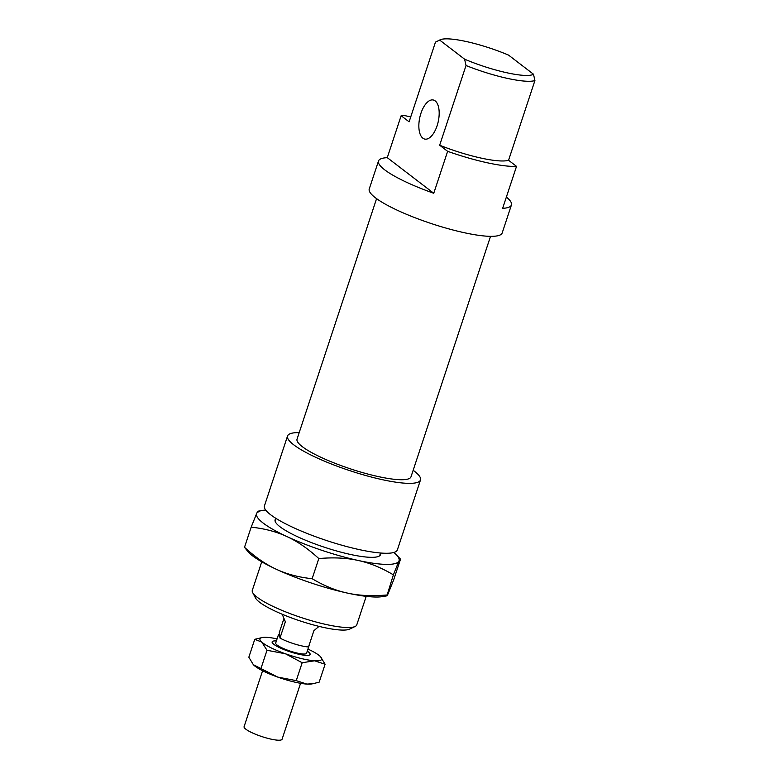 <?xml version="1.0" encoding="UTF-8"?>
<svg xmlns="http://www.w3.org/2000/svg" width="779" height="779" viewBox="0 0 779 779"><rect width="100%" height="100%" fill="white"/><g stroke="black" fill="none" stroke-linecap="round" stroke-linejoin="round"><path stroke-width="1.17" d="M307.257 651.137A20.001 3.817 -161.7 0 1 310.12 654.428A20.001 3.817 -161.7 0 1 291.638 652.315A20.001 3.817 -161.7 0 1 272.134 641.857A20.001 3.817 -161.7 0 1 276.399 640.932M300.567 683.3L282.066 739.252A20.001 3.817 -161.7 0 1 263.584 737.138A20.001 3.817 -161.7 0 1 244.08 726.69L262.591 670.738M282.202 614.251L285.367 621.749L279.973 638.069L279.797 636.609A16.252 3.097 -161.7 0 1 278.473 634.651A16.252 3.097 -161.7 0 1 279.476 633.999L279.301 632.548L283.936 618.536M309.341 644.457A16.252 3.097 -161.7 0 1 309.331 644.856L306.566 653.25A16.252 3.097 -161.7 0 1 291.55 651.536A16.252 3.097 -161.7 0 1 275.698 643.035L278.473 634.651M319.001 626.384L313.908 630.649L308.513 646.959A20.001 3.817 -161.7 0 1 294.413 643.921A20.001 3.817 -161.7 0 1 279.973 638.069M279.797 636.609L279.476 633.999M380.493 553.139A55.513 10.585 -161.7 0 1 378.867 556.264A55.513 10.585 -161.7 0 1 350.268 554.414A55.513 10.585 -161.7 0 1 275.474 522.066A55.513 10.585 -161.7 0 1 276.029 518.6M393.385 574.853L386.851 595.857L382.577 596.597A75.018 14.304 -161.7 0 1 347.376 593.082C359.022 595.653 372.138 596.286 386.725 594.99C386.569 596.5 387.046 596.062 388.137 593.676L393.668 579.888L400.328 559.75C400.484 558.231 400.017 558.67 398.926 561.055L393.385 574.853C381.564 567.784 369.83 562.983 358.165 560.461C346.509 557.891 333.393 557.258 318.806 558.562C308.221 548.825 297.636 541.512 287.052 536.624C276.487 531.697 264.529 528.542 251.169 527.169L256.71 513.38A75.018 14.304 18.3 0 0 263.224 523.108A75.018 14.304 18.3 0 0 287.052 536.624A75.018 14.304 18.3 0 0 358.165 560.461A75.018 14.304 18.3 0 0 398.926 561.055A75.018 14.304 18.3 0 0 396.394 554.823A75.018 14.304 18.3 0 0 393.843 552.467M400.328 559.75L400.279 558.903L396.394 554.823M276.263 569.245A75.018 14.304 -161.7 0 1 252.435 555.739A75.018 14.304 -161.7 0 1 248.452 552.233L244.509 547.306C255.103 557.053 265.688 564.366 276.263 569.245C286.828 574.172 298.795 577.327 312.145 578.7C323.967 585.769 335.71 590.56 347.376 593.082A75.018 14.304 -161.7 0 1 276.263 569.245M265.717 510.089A75.018 14.304 18.3 0 0 262.26 510.459A75.018 14.304 18.3 0 0 256.71 513.38C257.8 510.995 258.268 510.557 258.112 512.066M312.145 578.7L318.806 558.562M244.509 547.306L251.169 527.169M320.568 656.736L325.096 664.244L314.531 660.787L302.174 662.734L285.484 653.795L267.002 650.27L261.773 642.091L254.752 639.316L248.842 657.213L253.341 664.691L277.772 677.107A32.504 6.203 -161.7 0 1 263.263 671.07A32.504 6.203 -161.7 0 1 254.071 665.393A32.504 6.203 -161.7 0 1 253.399 664.75A32.504 6.203 -161.7 0 1 253.37 664.721M277.081 638.877A32.504 6.203 18.3 0 0 267.109 637.368A32.504 6.203 18.3 0 0 262.416 637.485A32.504 6.203 18.3 0 0 261.773 642.091A32.504 6.203 18.3 0 0 270.965 647.768A32.504 6.203 18.3 0 0 285.484 653.795A32.504 6.203 18.3 0 0 314.531 660.787A32.504 6.203 18.3 0 0 320.539 656.707A32.504 6.203 18.3 0 0 319.867 656.064A32.504 6.203 18.3 0 0 310.675 650.377A32.504 6.203 18.3 0 0 307.939 649.082M313.022 683.709L311.522 683.972A32.504 6.203 -161.7 0 1 306.819 684.089A32.504 6.203 -161.7 0 1 277.772 677.107L296.254 680.632L306.819 684.089L313.022 683.709L319.176 682.141L325.096 664.244M254.752 639.316L262.416 637.485M261.082 668.168L267.002 650.27M296.254 680.632L302.174 662.734M413.152 470.292A70.013 13.35 -161.7 0 1 420.494 479.961L397.368 549.877A70.013 13.35 -161.7 0 1 359.226 549.594A70.013 13.35 -161.7 0 1 264.432 505.912L287.548 435.997A70.013 13.35 -161.7 0 1 299.204 432.608M420.494 479.961A70.013 13.35 -161.7 0 1 382.343 479.679A70.013 13.35 -161.7 0 1 287.548 435.997M490.536 236.329L411 476.826A60.012 11.451 -161.7 0 1 378.302 476.582A60.012 11.451 -161.7 0 1 297.042 439.142L376.578 198.645M437.107 125.74A20.001 9.455 -77.7 0 0 433.28 99.994A20.001 9.455 -77.7 0 0 420.923 113.345A20.001 9.455 -77.7 0 0 424.75 139.081A20.001 9.455 -77.7 0 0 437.107 125.74M506.379 197.058A70.013 13.35 -161.7 0 1 511.433 204.974L502.192 232.94A70.013 13.35 -161.7 0 1 464.041 232.658A70.013 13.35 -161.7 0 1 369.246 188.976L378.497 161.01A70.013 13.35 -161.7 0 1 387.27 157.66L401.146 115.72L409.111 121.826L435.471 42.124L439.658 40.07A50.508 9.63 -161.7 0 1 440.125 39.817A50.508 9.63 -161.7 0 1 466.154 41.501A50.508 9.63 -161.7 0 1 508.56 55.114L533.498 74.229A50.508 9.63 -161.7 0 1 507.012 72.798A50.508 9.63 -161.7 0 1 464.605 59.185L466.027 65.524A55.007 10.497 18.3 0 0 507.45 78.397A55.007 10.497 18.3 0 0 534.92 80.568L533.498 74.229M511.433 204.974A70.013 13.35 -161.7 0 1 502.65 208.324L516.526 166.375A70.013 13.35 -161.7 0 1 487.157 162.743A70.013 13.35 -161.7 0 1 447.633 151.33L433.757 193.27L387.27 157.66M366.198 596.354L356.772 624.865A55.007 10.497 -161.7 0 1 355.136 626.472A55.007 10.497 -161.7 0 1 326.791 624.641A55.007 10.497 -161.7 0 1 252.669 592.585A55.007 10.497 -161.7 0 1 252.308 590.316L261.744 561.805M252.669 592.585L255.522 598.009A50.508 9.63 18.3 0 0 323.587 627.436A50.508 9.63 18.3 0 0 349.605 629.12L355.136 626.472M516.526 166.375L508.56 160.27A55.007 10.497 -161.7 0 1 481.091 158.088A55.007 10.497 -161.7 0 1 439.668 145.225L447.633 151.33M508.56 160.27L534.92 80.568M466.027 65.524L439.668 145.225M439.658 40.07L464.605 59.185M410.737 116.918L405.158 115.691A70.013 13.35 -161.7 0 0 401.146 115.72M433.757 193.27A70.013 13.35 -161.7 0 1 378.497 161.01M262.26 510.459L257.995 511.199M380.532 553.012L379.597 555.836M440.125 39.817L438.041 40.82M276.078 518.463L275.143 521.287"/></g></svg>
